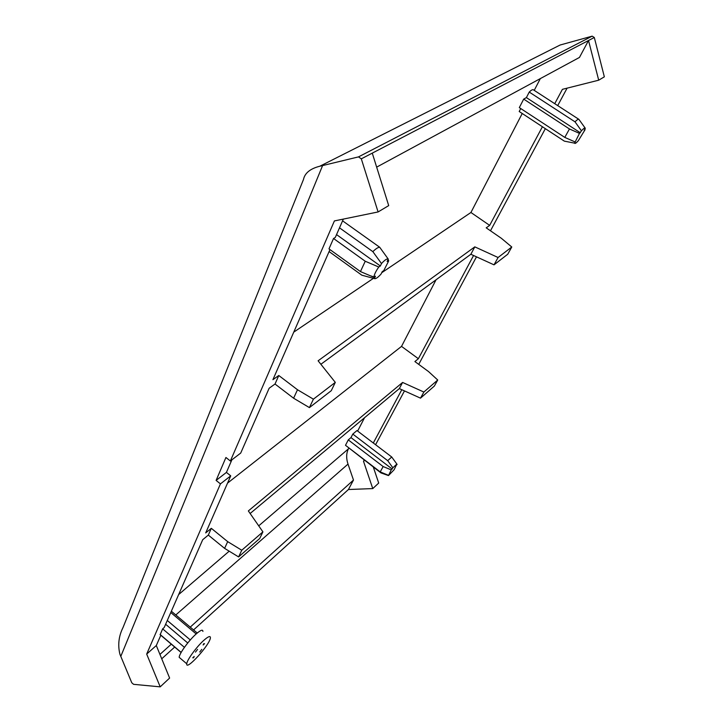 <?xml version="1.0" encoding="UTF-8"?>
<svg xmlns="http://www.w3.org/2000/svg" width="723" height="723" viewBox="0 0 723 723"><rect width="100%" height="100%" fill="white"/><g stroke="black" fill="none" stroke-linecap="round" stroke-linejoin="round"><path stroke-width="1.08" d="M160.813 635.255L156.304 645.531L146.679 654.08L160.199 686.85L133.574 684.329L131.776 682.765L119.928 654.279C117.668 645.106 118.708 636.168 123.037 627.483L303.479 179.476C304.826 173.059 310.284 168.64 319.846 166.218L322.594 165.576L120.75 656.484M146.679 654.08L220.443 483.877L216.105 480.406L225.928 457.487L230.366 460.994L334.397 220.931L378.093 211.947L361.31 158.843L358.491 156.891L322.594 165.576M156.304 645.531L169.616 678.066L160.199 686.85M161.735 658.798L174.785 646.958M193.565 629.932L348.423 489.516L372.77 488.585L363.515 461.292L364.175 460.063M348.739 448.233L348.405 448.866C346.245 453.267 346.118 458.346 348.007 464.094L353.484 480.054L348.423 489.516M353.484 480.054L190.23 627.121M171.297 644.184L159.937 654.414M319.846 166.218L560.099 45.025L592.173 36.15L358.491 156.891M554.74 103.678L562.413 89.336L598.707 80.19L604.347 76.828L594.306 37.488L588.522 40.506L579.466 57.433L376.656 167.13M567.094 88.152L557.713 105.612M545.341 128.658L490.483 230.791M476.493 256.828L418.725 364.383M404.473 390.917L375.58 444.717M372.77 488.585L378.707 483.054L373.321 467.076M592.173 36.15L594.306 37.488M598.707 80.19L588.522 40.506L372.273 153.131L388.703 205.603L378.093 211.947M540.325 78.608L534.225 90.366M320.876 364.275L470.863 254.261L494.026 264.844L507.736 254.243L511.776 246.995L501.373 238.301L486.199 227.844L489.661 225.377L542.413 126.742M250.131 513.511L399.331 388.594L420.506 398.147L434.36 386.055L437.722 380.009L428.513 371.55L414.885 361.563L418.373 358.707L473.565 255.49M373.312 442.982L401.798 389.706M364.564 460.361L363.515 461.292M584.735 129.309L585.097 129.652L578.436 140.542C576.213 143.1 574.93 143.967 574.586 143.136L564.347 141.139L519.204 111.514L520.741 108.54M574.586 143.136L579.485 133.393L581.473 130.836C583.732 128.251 585.006 127.411 585.305 128.296L584.211 130.239L585.097 129.652M522.232 113.502L470.926 212.49L381.699 272.743M373.411 278.346L293.764 332.128M585.07 127.944L578.888 119.349L533.357 89.806C532.607 89.372 531.233 90.131 529.236 92.074L526.389 97.596L523.696 99.105L519.313 107.61L564.79 137.406L574.776 141.807M342.575 220.84L379.692 247.248C378.111 247.257 375.824 248.721 372.851 251.64L381.491 263.57C384.781 259.946 387.031 258.454 388.251 259.078L379.692 247.248M339.503 227.835L372.851 251.64M388.251 259.078L387.112 261.464L388.658 260.434L388.567 261.166L383.768 270.619L382.223 271.667L381.093 274.008C377.876 277.587 375.626 279.105 374.342 278.572L375.463 276.222L373.908 276.9C374.306 274.397 375.933 271.098 378.771 267.013L380.352 265.965L381.491 263.57M336.538 234.595L380.352 265.965M343.344 219.087L335.291 237.442L333.529 238.491L365.242 261.247L360.443 271.568L373.881 277.289M378.771 267.013L365.242 261.247M387.998 259.611L388.658 260.434M374.342 278.572L361.843 275.192L329.101 251.568M333.529 238.491L328.983 248.884L360.443 271.568M230.366 460.994L240.714 453.068L269.155 388.233L275.02 384.021L278.78 375.499L272.905 379.683L329.959 249.589M275.02 384.021L293.601 398.219L309.408 407.6L331.27 390.7L335.3 382.377L313.402 399.168L297.496 389.742L278.78 375.499M418.373 358.707L401.527 346.38L227.528 483.127M436.041 279.801L401.527 346.38M437.722 380.009L423.877 392.038L402.603 382.44L248.341 510.935L262.91 531.866L241.762 550.239L227.691 541.644L211.315 528.323L205.694 532.923L230.727 475.851L226.416 472.417L231.884 459.828M226.416 472.417L216.105 480.406M220.443 483.877L230.727 475.851M211.315 528.323L208.323 535.092L202.711 539.71L164.22 627.474L162.648 628.856L160.217 634.559M195.463 652.11L197.542 649.435L195.463 652.11M165.63 624.256L187.745 642.991M162.648 628.856L184.428 647.356M203.47 640.659C208.107 636.493 210.411 635.526 210.402 637.749C210.266 644.338 185.666 671.54 186.751 663.795C186.796 660.298 196.258 647.212 203.47 640.659M201.789 649.371L199.747 652.01L201.789 649.371M203.741 643.669L204.528 643.678L203.109 644.997L203.741 643.669M193.565 657.785L194.189 656.475L192.752 657.822L193.565 657.785L193.041 657.55M180.506 658.463L179.177 657.334C179.168 653.791 188.595 640.723 195.852 634.243C200.515 630.113 202.865 629.173 202.892 631.432M160.108 634.649L181.102 652.526M346.579 446.127L380.931 472.905L388.495 475.571L391.233 469.887L383.154 466.552L380.208 471.893L388.251 475.219M391.721 456.99L387.7 460.678L392.86 467.781L396.864 464.058L391.721 456.99L356.963 430.556L352.797 434.08L350.989 437.587L348.278 439.891L345.495 445.296L380.208 471.893M364.555 417.704L357.632 431.062M167.284 620.479L190.303 639.954M170.782 612.517L196.177 633.944M171.36 611.206L197.234 633.023M396.837 464.094L394.107 469.751L388.495 475.571M396.864 464.058L396.168 465.296L397.09 464.437M208.323 535.092L224.6 548.368L238.599 556.927L259.702 538.508L262.91 531.866M420.506 398.147L423.877 392.038M399.331 388.594L402.603 382.44M238.599 556.927L241.762 550.239M224.6 548.368L227.691 541.644M352.797 434.08L387.7 460.678M350.989 437.587L392.164 469.019L392.86 467.781M391.233 469.887L392.164 469.019M348.278 439.891L383.154 466.552M489.661 225.377L470.926 212.49M511.776 246.995L498.084 257.505L474.803 246.859L318.102 360.795L335.3 382.377M293.601 398.219L297.496 389.742M309.408 407.6L313.402 399.168M470.863 254.261L474.803 246.859M494.026 264.844L498.084 257.505M372.273 153.131L361.31 158.843M578.888 119.349C578.255 118.997 576.963 119.828 575.02 121.835L581.473 130.836M529.236 92.074L575.02 121.835M526.389 97.596L580.379 132.797M579.485 133.393L569.453 128.965L564.79 137.406M523.696 99.105L569.453 128.965M348.405 448.866L258.717 525.847M229.2 551.179L178.653 594.568M348.007 464.094L175.797 614.957M373.908 276.9L370.004 275.671M186.751 663.795L179.177 657.334M160.108 634.46L181.175 652.399M388.26 475.156L387.392 474.875"/></g></svg>
